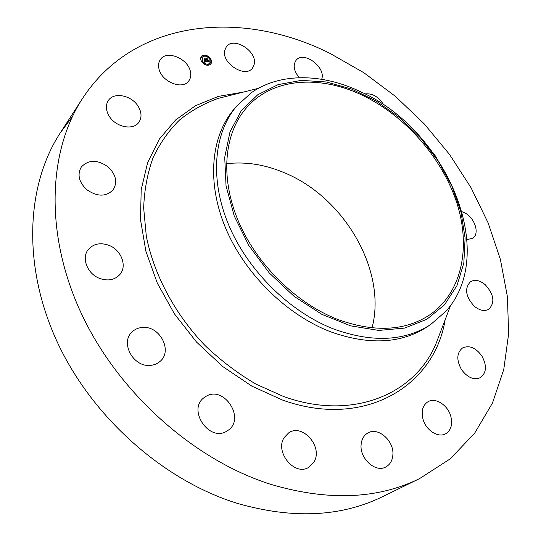 <?xml version="1.0" encoding="UTF-8"?>
<svg xmlns="http://www.w3.org/2000/svg" width="541" height="541" viewBox="0 0 541 541"><rect width="100%" height="100%" fill="white"/><g stroke="black" fill="none" stroke-linecap="round" stroke-linejoin="round"><path stroke-width="0.81" d="M224.758 50.299L226.381 46.722C233.59 36.193 257.496 51.314 254.256 64.19L252.431 68.166C245.181 78.431 221.235 63.101 224.758 50.299M419.491 478.657C377.368 499.296 327.758 501.182 270.669 484.31C193.536 459.877 117.864 392.299 81.049 312.874C44.261 233.32 48.284 150.953 82.482 98.536C135.094 17.745 243.193 9.67 330.037 53.41L363.87 72.731L395.437 96.379L424.171 123.801L449.53 154.428L471.015 187.673L488.138 222.926L500.418 259.511L507.404 296.698L508.648 333.655L503.772 369.449L492.486 403.031L474.613 433.26L450.18 458.89L419.491 478.657L382.622 496.645C341.141 516.932 292.857 519.211 237.77 503.495C163.375 480.706 91.26 416.644 56.595 340.587C21.958 264.4 26.55 184.623 60.207 132.991L72.42 116.545M313.922 462.041L308.783 467.275C294.73 476.607 274.348 451.836 284.235 437.48L288.644 432.901C302.493 422.934 323.457 447.096 313.922 462.041M365.006 93.918C372.465 93.106 378.741 96.825 383.84 105.062M226.99 431.015C209.448 442.808 186.895 409.584 204.173 397.581L206.026 396.35C224.089 385.077 245.905 418.856 227.896 430.433L226.99 431.015M433.185 152.887L436.972 158.263M150.033 365.398C133.154 367.109 120.041 342.581 132.024 332.012C135 329.131 138.665 327.603 143.027 327.427C160.136 326.095 172.816 351.021 160.102 361.368C157.33 363.816 153.975 365.161 150.033 365.398M462.129 211.781L463.86 212.444C474.322 216.698 480.239 233.448 472.814 238.196L467.039 239.622M100.105 278.581C87.432 274.294 80.961 257.834 88.454 249.347C93.579 243.775 100.295 242.395 108.599 245.201C121.367 249.685 127.662 266.442 119.568 274.862C114.57 279.934 108.078 281.171 100.105 278.581M485.223 284.688C493.953 294.345 495.171 302.52 488.868 309.202C484.533 311.562 479.671 310.568 474.288 306.233C465.598 296.624 464.3 288.481 470.4 281.814C474.809 279.291 479.752 280.252 485.223 284.688M86.695 189.62C78.864 182.08 77.072 174.54 81.312 167C88.555 159.507 97.481 159.473 108.099 166.899C116.065 174.608 117.728 182.276 113.096 189.905C105.935 196.944 97.137 196.85 86.695 189.62M481.774 355.829C487.042 365.452 486.609 372.722 480.469 377.618C473.821 380.35 467.485 377.652 461.459 369.53C456.3 360.008 456.672 352.813 462.555 347.944C469.263 345.009 475.667 347.633 481.774 355.829M109.072 115.943C105.772 110.202 105.509 105.082 108.288 100.599C113.82 91.605 131.848 95.317 138.286 106.523C141.715 112.433 141.911 117.681 138.868 122.273C133.282 130.794 115.504 127.162 109.072 115.943M450.815 416.34C452.776 424.523 451.038 430.345 445.601 433.808C438.095 438.196 425.726 430.122 422.927 418.896C421.108 410.93 422.758 405.236 427.877 401.807C435.39 397.094 447.88 405.06 450.815 416.34M158.851 68.322C158.182 64.92 158.682 62.005 160.352 59.578C166.56 49.657 188.187 58.55 190.439 71.723C191.196 75.314 190.648 78.371 188.789 80.9C182.547 90.448 160.975 81.542 158.851 68.322M392.847 455.218C392.326 460.709 390.014 464.611 385.909 466.924C375.555 473.165 359.251 458.274 361.158 444.242C361.733 439.089 363.897 435.377 367.643 433.098C377.949 426.409 394.477 440.976 392.847 455.218M299.268 77.694C293.837 71.013 292.776 65.211 296.076 60.308L296.157 60.213C303.704 50.421 326.419 67.503 321.652 79.27M226.483 163.693C245.999 161.448 265.678 164.626 285.506 173.235C344.759 198.08 387.052 271.068 372.052 327.887M362.862 95.514C405.337 116.024 441.855 157.587 456.618 202.26C471.191 246.824 462.244 292.64 429.554 314.984C404.871 331.099 374.25 332.58 337.692 319.433C295.88 303.19 256.177 263.9 238.033 220.383C219.923 176.812 224.346 133.336 246.182 108.153C272.258 77.661 320.096 74.658 362.862 95.514M257.692 94.797L241.293 110.716L229.999 131.862L224.718 157.343L226.05 185.888L234.199 215.886L248.86 245.533L269.249 272.935L294.101 296.346L321.821 314.321L350.636 325.844L378.774 330.429L404.634 328.083L426.89 319.258L444.546 304.766L456.962 285.634L463.833 263.007L465.111 238.081L460.986 212.025L451.823 185.955L438.129 160.914L420.499 137.86L399.657 117.674L376.387 101.167L351.582 89.062L326.203 81.968L301.33 80.379L278.094 84.626L257.692 94.797M236.789 105.962L251.362 92.7C280.427 72.318 322.788 73.434 361.165 92.017C446.176 130.056 499.032 252.512 445.879 311.285L430.602 324.573C404.627 341.276 372.478 342.818 334.169 329.192C289.962 312.218 247.9 270.811 228.62 224.826C209.367 178.773 213.925 132.768 236.789 105.962L233.881 109.39C211.037 136.176 206.425 182.06 225.55 227.937C244.701 273.746 286.581 314.943 330.639 331.802C368.827 345.327 400.895 343.745 426.856 327.048L430.602 324.573M210.936 59.219L211.666 61.823L210.976 64.007C207.771 66.32 204.532 65.353 201.266 61.099L200.542 58.516L201.205 56.352C204.417 53.999 207.656 54.959 210.936 59.219M210.895 64.109L210.76 59.395M210.605 59.118L207.71 56.271M207.304 56.048C204.674 54.803 202.618 54.945 201.13 56.453M202.178 57.258L202.009 60.842M202.118 61.059L204.674 63.662M205.053 63.858L207.785 64.42L209.867 63.283M208.238 64.602L208.123 64.967L208.752 65.008M201.435 61.39L201.962 61.302M204.457 63.872L204.363 64.271M203.328 55.513L203.213 55.872L203.842 55.919M200.975 57.434L200.867 57.792L201.495 57.833M210.05 59.679L210.605 59.625M210.571 62.668L210.456 63.033L211.085 63.074M207.095 56.257L207.014 56.67M202.293 60.896L202.253 57.15C204.782 55.304 207.338 56.061 209.915 59.415L209.949 63.182C207.426 65.015 204.87 64.251 202.293 60.896M206.939 61.674L206.878 60.944L207.879 61.268L206.222 58.665L207.183 58.482L208.224 61.005L208.63 60.477L208.312 61.174L208.779 60.531L209.455 61.16L206.939 61.674M206.73 61.559L206.682 60.856L206.73 61.559M207.169 61.153L207.636 61.119L205.864 58.529L207.027 58.374L206.013 58.57L207.73 61.167L207.196 61.133M206.743 61.715L204.545 62.141L204.532 61.41L205.938 61.667L205.37 60.626L205.742 61.573L204.789 61.552L205.654 61.518L205.188 60.66L204.735 61.167L204.234 60.234L205.269 60.436L204.241 59.084L205.276 58.881L206.743 61.715M205.675 60.538L205.783 60.092M204.309 62.039L204.322 61.282L204.309 62.039M204.539 61.119L204.018 60.159L204.539 61.119M204.552 60.376L204.992 60.288L203.842 58.922L205.066 58.685L203.991 58.962L205.073 60.335L204.552 60.376M206.344 61.796L205.796 60.545M205.891 60.504L206.047 60.146M205.695 60.166L205.12 59.091L204.478 59.212M205.269 60.436L204.457 60.646M205.938 61.667L204.579 61.782M209.137 61.228L209.029 60.768M208.826 61.005L208.278 61.059M208.177 61.194L207.027 58.685L206.473 58.793M207.879 61.268L207.318 61.539L207.081 61.14M208.285 64.764L208.873 64.94L208.123 64.967M201.482 61.052L202.077 61.228L201.347 61.241M204.498 64.034L205.093 64.203L204.498 64.034M203.369 55.669L203.957 55.845L203.369 55.669M201.022 57.583L201.61 57.759L201.022 57.583M210.72 59.26L210.131 59.084L210.72 59.26M211.2 62.715L210.611 62.54L211.2 62.715M207.724 56.298L207.135 56.122L207.724 56.298M450.7 305.232L435.877 343.975C414.812 394.403 352.238 421.29 283.626 396.519L255.967 384.137C237.884 373.486 220.944 360.651 205.134 345.638C174.865 314.105 153.901 274.659 146.307 236.126L143.656 207.967C144.346 189.871 147.49 173.1 153.083 157.668C159.953 143.203 168.751 130.665 179.484 120.061C191.115 110.662 204.011 103.446 218.151 98.401L258.395 88.332M445.108 319.853C434.612 385.983 364.431 429.608 282.287 399.968L251.788 386.105L222.784 366.568L196.593 342.135L174.445 313.888L157.309 283.112L145.881 251.227L140.504 219.653L141.194 189.702L147.666 162.53L159.379 139.064L175.629 119.96L195.599 105.664L218.415 96.379L243.213 92.132M82.482 98.536L60.207 132.991"/></g></svg>
